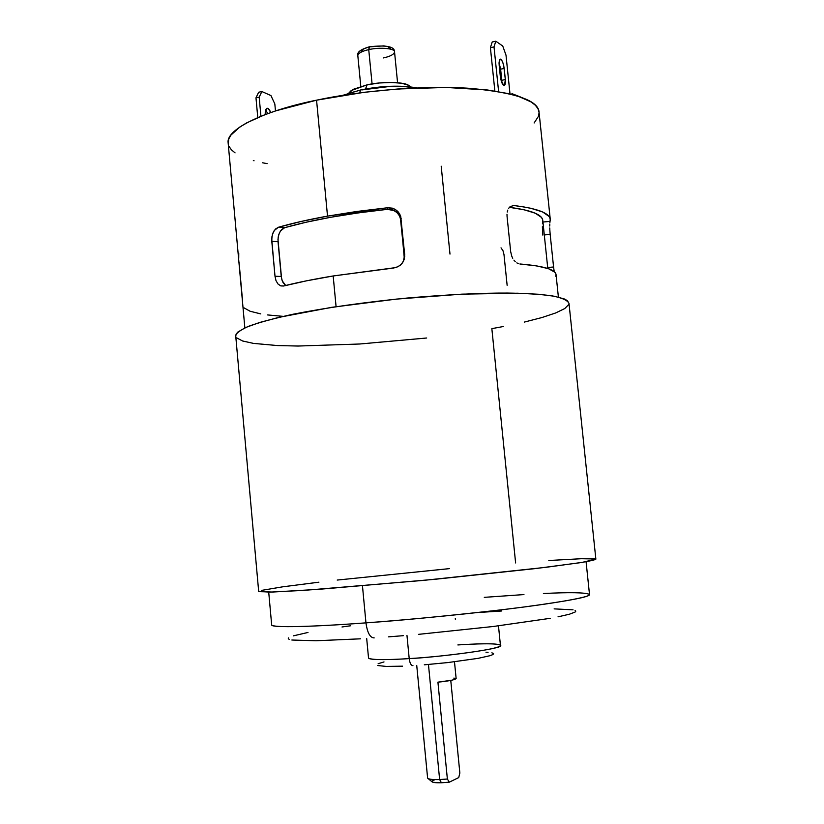 <?xml version="1.0" encoding="UTF-8"?>
<svg xmlns="http://www.w3.org/2000/svg" width="824" height="824" viewBox="0 0 824 824"><rect width="100%" height="100%" fill="white"/><g stroke="black" fill="none" stroke-linecap="round" stroke-linejoin="round"><path stroke-width="1.24" d="M428.305 778.711L431.786 781.615C432.61 782.543 435.824 782.924 441.417 782.759L449.296 782.172L458.731 777.578L459.854 773.036L450.769 680.428L459.854 773.036L458.731 777.578L449.296 782.172L441.417 782.759L439.635 779.545L447.37 779.03L437.925 682.159C448.122 681.149 454.199 679.985 456.146 678.677L452.222 680.14L437.925 682.159L447.37 779.03L439.635 779.545C432.631 779.751 428.635 779.288 427.625 778.155L427.604 778.011M416.728 665.38L427.615 778.103C428.501 779.277 432.507 779.751 439.635 779.545L428.459 664.484L439.635 779.545L441.417 782.759L433.012 782.306L432.023 781.059L434.207 780.029M361.53 89.775L360.747 89.94L359.552 92.896L360.747 89.94C381.656 85.758 400.433 85.078 417.078 87.9M367.144 84.831L365.475 89.002L367.144 84.831L379.277 82.987L391.503 82.441L401.865 83.275L408.735 85.346L410.64 86.891L408.168 85.057C402.751 81.73 380.554 81.638 367.144 84.831L351.24 90.537L348.789 93.112L353.259 89.332L367.144 84.831M397.57 82.73L394.552 51.994C395.623 48.472 379.782 46.947 368.74 49.625L372.077 83.914L368.74 49.625C379.782 46.947 395.623 48.472 394.552 51.984C393.996 54.425 390.308 56.403 383.479 57.927M369.646 46.741L368.74 49.625L369.276 46.824C386.322 44.877 394.737 46.546 394.531 51.85M457.876 644.945C473.007 643.904 498.736 642.823 500.436 645.367C501.435 649.745 428.923 657.943 409.209 658.603C409.858 663.299 411.104 665.648 412.948 665.627C411.104 665.648 409.858 663.299 409.209 658.603C450.007 656.234 506.235 647.901 500.436 645.367L498.479 625.859M406.963 635.366L409.209 658.603L406.963 635.366M455.363 619.349L455.281 618.556L455.363 619.349M484.285 597.349L523.951 594.578M543.407 593.538C569.878 592.168 585.246 592.456 589.5 594.413C591.828 597.163 548.99 604.332 496.069 610.44C441.221 616.548 397.848 620.688 365.959 622.862C367.349 632.781 370.089 637.797 374.178 637.91C370.089 637.797 367.349 632.781 365.959 622.862C410.589 619.627 476.787 613.169 523.528 607.061C568.879 600.933 590.87 596.72 589.5 594.413L586.08 561.731M362.467 585.885L365.959 622.862L362.467 585.885M333.174 275.968L336.079 306.652L333.174 275.968C314.171 279.099 297.701 282.426 283.786 285.959L280.665 285.856L277.946 283.961L275.978 280.593L275 276.236L271.724 239.032L272.435 234.459L274.207 230.576L278.368 227.28C292.211 223.263 308.588 219.544 327.519 216.125L387.733 207.73L394.727 209.09L398.445 212.108L400.701 216.31L404.697 254.688L403.297 261.63L400.237 265.307L395.983 267.563L333.174 275.968L393.594 268.037L398.219 266.636L401.947 263.618L404.224 259.426L404.419 257.582L400.392 217.886L398.157 213.704L394.469 210.697L387.476 209.337C346.482 213.756 312.203 219.874 284.641 227.692L280.469 230.947L278.687 234.819L277.966 239.382L281.592 278.728L283.085 282.653L285.701 285.485L282.22 280.819L281.242 276.483L278.038 241.72L271.796 241.36L275 276.236L281.242 276.483L275 276.236L275.978 280.593L277.946 283.961L280.665 285.856L283.786 285.959L306.559 280.819L333.174 275.968M550.226 218.978L539.092 112.589C538.937 100.703 516.174 92.648 470.823 88.415C424.226 85.026 359.563 90.877 316.56 100.178L327.519 216.125L316.56 100.178L364.414 92.267L397.848 88.992L446.144 87.447L487.592 90.001L509.345 93.781L518.131 96.212L531.171 101.98L535.363 105.235L537.99 108.696L539.071 112.311L538.639 116.04L534.127 122.992M554.13 271.065L553.574 266.986L547.692 267.522L553.574 266.986L554.13 271.065M550.174 234.407L553.574 266.986L550.174 234.407L544.293 234.943L550.174 234.407L549.835 230.05L550.174 234.407M549.763 227.97L549.835 230.05L549.763 227.97M549.773 224.375L549.742 226.054L549.773 224.375M549.938 222.006L549.835 223.016L549.938 222.006M513.846 205.526C537.722 208.493 549.876 213.189 550.298 219.627L550.051 221.398L550.205 218.844L549.031 216.413L542.645 211.974L530.852 208.287L522.972 206.783L513.846 205.526L510.231 206.567L513.846 205.526M509.696 207.04L508.624 208.39L509.696 207.04M507.78 210.089L507.234 212.056L507.78 210.089M506.987 214.24L507.069 216.527L506.987 214.24M510.664 251.608L507.069 216.527L510.664 251.608L511.766 256.192L510.664 251.608M512.744 258.283L511.766 256.192L512.744 258.283M515.319 261.682L513.939 260.137L515.319 261.682M518.347 263.639L516.803 262.866L518.347 263.639M558.394 297.083L556.066 274.835C555.778 269.592 543.706 265.977 519.872 263.979L536.826 265.925L548.557 268.727L554.871 272.239L555.994 274.207L555.788 276.287M481.267 612.304L501.548 611.006M554.14 608.874L573.03 609.822M575.101 610.429L575.801 611.171M575.121 612.047L569.436 614.21L558.013 616.846M550.216 618.319L493.246 626.498L418.51 634.356M403.317 635.675L388.475 636.859M360.572 638.816L316.014 640.763L291.851 640.021M289.348 639.445L288.276 638.734L288.606 637.889M293.293 635.87L307.991 632.461M342.001 626.971L350.622 625.776M267.141 163.646L262.629 162.792M254.06 160.773L253.328 160.567M235.067 152.883L231.389 149.793L229.031 146.404M228.248 143.942L228.732 139.029L230.885 135.115L239.887 126.978L246.716 122.848L264.854 114.701L276.009 110.776L316.56 100.178C266.729 110.117 226.25 128.657 228.114 142.531L244.852 327.89M512.404 93.823L520.923 97.16L512.404 93.823L512.487 94.564L512.404 93.823L510.818 94.142L512.404 93.823M426.688 338.005L359.748 343.999L298.082 346.039L277.595 345.565L253.432 343.392L242.606 340.992L236.684 337.871M235.757 336.295L236.117 334.091L237.951 331.979L245.964 327.396L259.745 322.452L279.037 317.322L331.722 307.321L396.303 299.112L461.934 294.147L517.451 293.21L538.628 294.261L554.428 296.249L564.522 299.03L567.386 300.678L568.993 303.407C567.571 300.276 561.793 297.732 551.647 295.764C539.37 294.219 524.713 293.313 507.708 293.066C481.607 292.922 448.132 294.59 407.283 298.041C364.651 302.243 326.531 307.651 292.942 314.253C273.671 318.507 258.89 322.524 248.59 326.294C240.824 329.785 236.519 332.855 235.685 335.492L258.695 591.622L272.631 592.044L318.394 589.356L434.784 579.313L535.899 568.529L579.509 562.792C589.397 561.185 594.846 559.98 595.865 559.156L582.228 562.37L545.632 567.355L423.66 580.374L304.128 590.355L269.881 592.126L258.685 591.447M568.828 304.406L564.759 308.557L555.613 312.986L541.914 317.549L524.27 322.102M503.34 326.52L491.846 328.642L515.618 562.947M548.825 560.505L581.27 558.724L595.567 558.971M261.579 590.386L282.56 586.842L318.898 582.187M337.212 580.065L449.399 568.632M271.683 625.014C271.312 627.919 314.335 626.776 365.959 622.862C328.024 625.735 274.279 628.527 271.683 625.014L268.717 592.147M441.211 166.211L449.986 254.101M368.534 658.067C371.212 659.931 384.767 660.106 409.209 658.603C393.656 659.643 369.883 660.446 368.534 658.067L366.68 638.425M485.985 652.227L488.066 652.351M491.877 652.824L493.566 653.545L493.01 654.503L490.198 655.646L478.157 658.345L447.885 662.568L424.298 664.824M402.545 666.173L386.188 666.42L377.711 665.534M378.144 663.711L384.005 661.929M501.023 247.839L503.011 250.764L503.989 254.585L507.141 285.372M547.785 268.469L542.8 220.605C542.429 214.611 531.305 210.182 509.417 207.329L524.136 209.78L535.312 213.231L541.471 217.382L542.666 219.668L542.439 223.685M542.944 222.027L550.051 221.398L542.944 222.027M404.337 258.664L400.855 220.224L404.697 254.688L404.224 259.426M284.641 227.692L306.044 222.243L330.97 217.227L358.481 212.86L387.476 209.337L387.733 207.73L356.823 211.469L327.519 216.125L301.028 221.471L278.368 227.28L284.641 227.692L281.695 229.463L279.449 232.759L278.193 237.055L278.038 241.72L271.796 241.36L271.941 236.694L273.197 232.378L275.432 229.082L278.368 227.28L284.641 227.692M283.168 316.364L267.594 314.933M260.724 313.892L250.094 311.245L244.048 307.877M239.063 262.454L242.462 299.658M542.81 235.077L542.367 226.724M399.784 214.096L401.175 218.669L400.855 220.224L399.475 215.682L396.457 212.015L392.245 209.79L387.476 209.337L387.733 207.73L392.512 208.184L396.746 210.419L399.784 214.096M238.764 253.226L238.733 258.355M390.524 48.771L387.939 46.649L383.809 45.866L369.894 46.834M367.37 47.483L363.394 49.059L361.149 51.665M360.799 86.427L357.812 55.527C358.327 53.138 361.973 51.17 368.74 49.625C361.973 51.17 358.327 53.138 357.812 55.527C356.854 52.262 360.675 49.368 369.276 46.824M361.963 89.919L388.979 86.551L405.902 86.757L415.038 87.983M344.7 95.038L354.011 91.855M498.613 91.608L494.019 46.927L490.404 47.699L494.853 91.001L490.404 47.699L492.206 41.973L495.801 41.2L502.743 46.031L495.801 41.2L494.019 46.927L498.613 91.608M505.998 55.126L510.005 93.936L505.998 55.126L502.743 46.031L505.998 55.126M492.206 41.973L490.404 47.699L494.019 46.927L495.801 41.2L492.206 41.973M501.764 80.299L500.621 69.175L501.764 80.299L505.339 79.567L505.442 80.979L505.153 84.357L504.504 85.449L503.608 85.418L500.796 79.32L499.056 63.675L499.354 60.317L500.436 59.143L502.444 61.512L503.711 65.467L505.339 79.567L501.764 80.299M499.045 62.675L500.621 69.175L499.045 62.675M499.159 65.106L499.952 59.287C501.754 59.112 503.176 62.15 504.185 68.433L500.621 69.175L504.185 68.433L505.339 79.567L504.535 85.428C502.743 85.634 501.332 82.596 500.312 76.333L499.159 65.106M274.825 103.948L275.474 110.952L274.825 103.948L270.931 95.553L274.825 103.948M258.674 92.226L261.867 91.536L270.931 95.553L261.867 91.536L259.179 97.15L255.976 97.829L257.778 117.554L255.976 97.829L258.674 92.226L261.867 91.536L259.179 97.15L255.976 97.829L258.674 92.226M260.93 116.246L259.179 97.15L260.93 116.246M270.777 112.548L268.449 108.789L266.585 108.377L265.338 110.344L265.184 114.577L266.492 108.428C267.913 107.748 269.335 109.118 270.777 112.548M267.748 113.63L265.544 109.705L267.748 113.63M453.808 678.111L455.724 678.389M449.296 782.172L447.37 779.03L449.296 782.172M456.146 678.677L454.488 661.796M410.507 86.87L408.168 85.057M595.865 559.156L568.993 303.407M283.59 286.01L280.871 285.918M404.419 257.582L404.749 256.213M349.129 92.999L351.24 90.537M342.763 95.347L360.747 89.94M504.535 85.428L503.928 85.562"/></g></svg>
